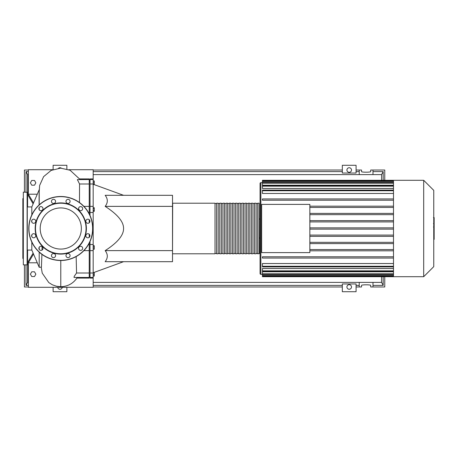 <?xml version="1.0" encoding="UTF-8"?>
<svg xmlns="http://www.w3.org/2000/svg" width="457" height="457" viewBox="0 0 457 457"><rect width="100%" height="100%" fill="white"/><g stroke="black" fill="none" stroke-linecap="round" stroke-linejoin="round"><path stroke-width="0.69" d="M259.119 203.211L259.279 253.629L257.697 253.789L257.697 203.211L259.119 203.211L259.119 253.789M172.672 253.789L215.024 253.789L215.024 203.211L172.672 203.211L172.512 253.629M257.697 203.531L256.12 203.531M257.697 253.469L256.12 253.469M218.189 203.211L216.607 203.211L216.607 253.789L218.189 253.789L218.189 203.211M221.348 203.211L219.766 203.211L219.766 253.789L221.348 253.789L221.348 203.211M224.507 203.211L222.93 203.211L222.93 253.789L224.507 253.789L224.507 203.211M227.672 203.211L226.089 203.211L226.089 253.789L227.672 253.789L227.672 203.211M230.831 203.211L229.248 203.211L229.248 253.789L230.831 253.789L230.831 203.211M233.99 203.211L232.413 203.211L232.413 253.789L233.99 253.789L233.99 203.211M237.154 203.211L235.572 203.211L235.572 253.789L237.154 253.789L237.154 203.211M240.313 203.211L238.731 203.211L238.731 253.789L240.313 253.789L240.313 203.211M243.472 203.211L241.896 203.211L241.896 253.789L243.472 253.789L243.472 203.211M246.637 203.211L245.055 203.211L245.055 253.789L246.637 253.789L246.637 203.211M249.796 203.211L248.214 203.211L248.214 253.789L249.796 253.789L249.796 203.211M252.955 203.211L251.379 203.211L251.379 253.789L252.955 253.789L252.955 203.211M256.12 203.211L254.538 203.211L254.538 253.789L256.12 253.789L256.12 203.211M254.538 203.531L252.955 203.531M254.538 253.469L252.955 253.469M251.379 203.531L249.796 203.531M251.379 253.469L249.796 253.469M248.214 203.531L246.637 203.531M248.214 253.469L246.637 253.469M245.055 203.531L243.472 203.531M245.055 253.469L243.472 253.469M241.896 203.531L240.313 203.531M241.896 253.469L240.313 253.469M238.731 203.531L237.154 203.531M238.731 253.469L237.154 253.469M235.572 203.531L233.99 203.531M235.572 253.469L233.99 253.469M232.413 203.531L230.831 203.531M232.413 253.469L230.831 253.469M229.248 203.531L227.672 203.531M229.248 253.469L227.672 253.469M226.089 203.531L224.507 203.531M226.089 253.469L224.507 253.469M222.93 203.531L221.348 203.531M222.93 253.469L221.348 253.469M219.766 203.531L218.189 203.531M219.766 253.469L218.189 253.469M216.607 203.531L215.024 203.531M216.607 253.469L215.024 253.469M433.756 190.363L433.756 266.637L423.69 276.702L423.69 180.298L433.756 190.363M423.69 180.298L393.488 180.298L393.488 276.702L262.438 276.702L262.438 271.778L393.488 271.778M260.067 273.543A0.788 0.788 0 0 0 260.861 274.331L260.861 182.669A0.788 0.788 0 0 0 260.067 183.457L260.067 273.543L260.067 237.983L259.279 237.983M259.279 219.017L260.067 219.017L260.067 183.457M393.488 193.471L262.438 193.471L262.438 190.101L393.488 190.101M393.488 188.473L262.438 188.473L262.438 185.531L393.488 185.531M393.488 185.222L262.438 185.222L262.438 180.852L393.488 180.852M309.852 204.399L309.852 252.601L261.65 252.601L261.65 204.399L309.852 204.399M393.488 250.824L309.852 250.824M393.488 206.176L309.852 206.176M393.488 207.444L309.852 207.444M393.488 213.408L309.852 213.408M393.488 214.67L309.852 214.67M393.488 220.64L309.852 220.64M393.488 221.902L309.852 221.902M393.488 270.835L262.438 270.835L262.438 268.527L393.488 268.527M393.488 266.271L262.438 266.271L262.438 263.529L393.488 263.529M393.488 227.866L309.852 227.866M393.488 180.298L262.438 180.298L262.438 180.852M262.438 266.271L262.438 266.899L393.488 266.899M262.438 270.835L262.438 271.469L393.488 271.469M393.488 236.36L309.852 236.36M393.488 235.098L309.852 235.098M393.488 258.051L262.438 258.051L262.438 256.788L393.488 256.788M393.488 243.592L309.852 243.592M393.488 242.33L309.852 242.33M393.488 249.556L309.852 249.556M393.488 229.134L309.852 229.134M393.488 198.949L262.438 198.949L262.438 200.212L393.488 200.212M434.15 217.743L434.15 223.136M434.15 217.995L433.756 217.995M433.756 223.93L434.15 223.93L434.15 227.038L433.756 226.998M434.15 225.592L433.756 225.592M433.756 229.397L434.15 229.397L434.15 227.38L433.756 227.38M434.15 229.397L434.15 239.405L433.756 239.405M434.15 237.691L433.756 237.691M434.15 237.417L433.756 237.417M434.15 235.258L433.756 235.258M434.15 233.961L433.756 233.961M434.15 233.39L433.756 233.39M434.15 231.728L433.756 231.728M27.277 206.93L31.819 206.93L31.819 214.881M31.819 220.377L31.819 222.102M39.205 209.763L39.205 207.564M39.205 204.862L39.205 189.701M105.167 250.625L172.512 250.625L172.512 261.69L105.167 261.69C108.006 257.999 108.006 254.315 105.167 250.625C117.529 242.65 123.664 235.275 123.573 228.5C123.664 221.725 117.529 214.35 105.167 206.375C108.006 202.685 108.006 199.001 105.167 195.31L172.512 195.31L172.512 206.375L105.167 206.375M59.987 286.705L59.987 287.293L59.987 286.705M90.018 241.513L90.018 278.085L93.177 278.085L93.177 287.293L61.569 287.293L61.569 286.705L61.569 287.293L28.38 287.293L28.38 261.215L33.127 253.121M33.521 254.041L28.38 262.792L37.274 262.792M33.127 203.879L28.38 195.785L28.38 194.208L37.274 194.208M52.675 169.707L28.38 169.707L28.38 194.208L33.521 202.959M79.392 210.311L78.564 208.615M79.478 202.525L79.558 183.994L77.364 179.612L89.229 179.527L89.229 178.916L79.461 178.916L79.507 179.527M89.229 277.473L74.005 277.433L74.234 276.336L76.553 273.006L89.229 273.006L89.229 278.085L76.925 278.085L76.793 277.473M76.553 273.006L76.153 256.571M172.512 250.625L172.512 206.375M93.177 276.074L94.256 276.074L94.256 272.549L93.736 272.549M93.177 275.891L94.256 275.891M93.177 274.309L94.256 274.309M93.177 272.732L94.256 272.732M93.177 249.236L94.256 249.236L94.256 245.712L93.177 245.712M93.177 247.945L94.256 247.945M93.177 246.186L94.256 246.186M93.177 210.437L94.256 210.437L94.256 207.701L93.177 207.701M93.177 208.615L94.256 208.615M93.177 211.351L94.256 211.351L94.256 210.437M93.177 182.217L94.256 182.217L94.256 180.926L93.177 180.926M93.177 184.451L94.256 184.451L94.256 182.217M93.177 183.982L94.256 183.982M93.177 278.085L93.177 178.916L90.018 178.916L90.018 215.487M90.018 244.518L93.177 244.518M90.018 212.482L93.177 212.482M90.018 183.994L93.177 183.994M90.018 273.006L93.177 273.006M88.487 244.518L89.229 244.518L89.229 243.164M89.229 273.006L89.229 244.518M89.229 213.836L89.229 212.482L88.487 212.482M89.229 212.482L89.229 183.994L79.558 183.994M89.229 183.994L89.229 179.527M89.229 237.309L89.229 234.213M89.229 222.788L89.229 219.691M31.819 234.898L31.819 236.623M31.819 242.119L31.819 250.07L39.205 267.299L41.427 267.122L41.918 254.355M39.205 247.237L39.205 249.436M39.205 252.138L39.205 267.299M42.01 250.093L42.078 246.626M68.887 169.707L93.177 169.707L93.177 178.916M30.385 182.829L31.756 185.199L34.492 185.199L35.857 182.829L34.492 180.458L31.756 180.458L30.385 182.829M90.018 180.823L89.229 180.458M30.385 274.171L31.756 271.801L34.492 271.801L35.857 274.171L34.492 276.542L31.756 276.542L30.385 274.171M90.018 276.177L89.229 276.542M27.117 192.151L27.117 264.849L23.324 264.849L23.324 192.151L27.277 192.311L27.277 261.85M27.277 259.793L27.277 253.464M23.324 192.151L23.324 264.849M23.164 198.315L22.85 198.629L22.85 258.371L23.164 258.685M27.277 198.235L27.277 195.15M27.277 207.369L27.277 203.536M23.164 218.058L23.164 222.171L23.164 218.058M60.781 207.924A20.576 20.576 0 0 1 81.357 228.5A20.576 20.576 0 0 1 60.781 249.076A20.576 20.576 0 0 1 40.205 228.5A20.576 20.576 0 0 1 60.781 207.924M60.781 196.499A32.001 32.001 0 0 0 28.774 228.5A32.001 32.001 0 0 0 60.781 260.501A32.001 32.001 0 0 1 28.774 228.5A32.001 32.001 0 0 1 60.781 196.499A32.001 32.001 0 0 1 92.782 228.5A32.001 32.001 0 0 1 60.781 260.501L60.781 286.716L56.451 286.231L52.424 284.831L48.796 282.58L42.255 273.16L41.233 267.299M60.781 254.103A25.603 25.603 0 0 1 35.178 228.5A25.603 25.603 0 0 1 60.781 202.897A25.603 25.603 0 0 1 86.384 228.5A25.603 25.603 0 0 1 60.781 254.103M60.781 253.789A25.289 25.289 0 0 1 35.492 228.5A25.289 25.289 0 0 1 60.781 203.211A25.289 25.289 0 0 1 86.065 228.5A25.289 25.289 0 0 1 60.781 253.789M51.464 201.406A2.057 2.057 0 0 1 53.52 199.349A2.057 2.057 0 0 1 55.571 201.406A2.057 2.057 0 0 1 53.52 203.456A2.057 2.057 0 0 1 51.464 201.406M66.259 200.377A2.057 2.057 0 0 1 69.07 199.623A2.057 2.057 0 0 1 69.818 202.428A2.057 2.057 0 0 1 67.013 203.182A2.057 2.057 0 0 1 66.259 200.377M79.587 206.884A2.057 2.057 0 0 1 82.397 207.638A2.057 2.057 0 0 1 81.643 210.443A2.057 2.057 0 0 1 78.838 209.689A2.057 2.057 0 0 1 79.587 206.884M87.875 219.183A2.057 2.057 0 0 1 89.932 221.239A2.057 2.057 0 0 1 87.875 223.296A2.057 2.057 0 0 1 85.819 221.239A2.057 2.057 0 0 1 87.875 219.183M88.904 233.984A2.057 2.057 0 0 1 89.658 236.789A2.057 2.057 0 0 1 86.847 237.537A2.057 2.057 0 0 1 86.099 234.732A2.057 2.057 0 0 1 88.904 233.984M82.397 247.311A2.057 2.057 0 0 1 81.643 250.116A2.057 2.057 0 0 1 78.838 249.362A2.057 2.057 0 0 1 79.587 246.557A2.057 2.057 0 0 1 82.397 247.311M70.092 255.594A2.057 2.057 0 0 1 68.042 257.651A2.057 2.057 0 0 1 65.985 255.594A2.057 2.057 0 0 1 68.042 253.544A2.057 2.057 0 0 1 70.092 255.594M55.297 256.623A2.057 2.057 0 0 1 52.492 257.377A2.057 2.057 0 0 1 51.738 254.572A2.057 2.057 0 0 1 54.549 253.818A2.057 2.057 0 0 1 55.297 256.623M41.97 250.116A2.057 2.057 0 0 1 39.165 249.362A2.057 2.057 0 0 1 39.919 246.557A2.057 2.057 0 0 1 42.724 247.311A2.057 2.057 0 0 1 41.97 250.116M33.681 237.817A2.057 2.057 0 0 1 31.63 235.761A2.057 2.057 0 0 1 33.681 233.704A2.057 2.057 0 0 1 35.737 235.761A2.057 2.057 0 0 1 33.681 237.817M32.658 223.016A2.057 2.057 0 0 1 31.904 220.211A2.057 2.057 0 0 1 34.709 219.463A2.057 2.057 0 0 1 35.463 222.268A2.057 2.057 0 0 1 32.658 223.016M39.165 209.689A2.057 2.057 0 0 1 39.919 206.884A2.057 2.057 0 0 1 42.724 207.638A2.057 2.057 0 0 1 41.97 210.443A2.057 2.057 0 0 1 39.165 209.689M62.261 287.293A2.291 2.291 0 0 1 57.719 287.293M346.914 286.973A2.291 2.291 0 0 1 349.205 284.682A2.291 2.291 0 0 1 351.496 286.973A2.291 2.291 0 0 1 349.205 289.264A2.291 2.291 0 0 1 346.914 286.973M346.914 170.027A2.291 2.291 0 0 1 349.205 167.736A2.291 2.291 0 0 1 351.496 170.027A2.291 2.291 0 0 1 349.205 172.318A2.291 2.291 0 0 1 346.914 170.027M372.986 170.027L370.696 170.027L370.696 171.598C370.918 172.386 361.31 172.386 361.533 171.598L361.533 170.027L359.236 170.027L359.236 174.608L372.986 174.608L372.986 170.027L384.76 170.027L384.76 180.298M356.077 170.027L359.236 170.027M372.986 171.603L383.183 171.603L383.183 180.298M383.183 276.702L383.183 285.397L372.986 285.397M384.76 276.702L384.76 286.973L370.696 286.973L370.696 285.402C370.918 284.614 361.31 284.614 361.533 285.402L361.533 286.973L359.236 286.973L359.236 282.392L372.986 282.392L372.986 286.973M356.077 171.603L359.236 171.603M356.077 173.037L342.327 173.037L342.327 165.285L356.077 165.285L356.077 173.037M93.177 171.603L342.327 171.603M93.177 174.608L359.236 174.608M24.432 192.151L24.432 170.027L28.38 170.027M372.986 174.608L381.601 174.608L383.183 171.603M28.38 174.608L27.591 174.608L26.009 171.603L28.38 171.603M28.38 286.973L24.432 286.973L24.432 264.849M28.38 285.397L26.009 285.397L26.009 264.849M26.009 192.151L26.009 171.603M359.236 285.397L356.077 285.397M359.236 286.973L356.077 286.973M372.986 282.392L381.601 282.392L383.183 285.397M27.591 250.07L27.591 282.392L28.38 282.392M27.591 282.392L26.009 285.397M93.177 282.392L359.236 282.392M342.327 285.397L93.177 285.397M342.327 283.963L356.077 283.963L356.077 291.715L342.327 291.715L342.327 283.963M93.177 170.027L342.327 170.027M58.547 168.245A2.291 2.291 0 0 1 61.284 168.136M53.115 169.536L53.115 165.285L66.865 165.285L66.865 169.004M342.327 286.973L93.177 286.973M53.115 287.293L53.115 291.715L66.865 291.715L66.865 287.293M381.601 174.608L381.601 180.298M381.601 276.702L381.601 282.392M27.591 174.608L27.591 206.93M393.488 181.48L262.438 181.48M393.488 190.729L262.438 190.729M393.488 183.183L262.438 183.183M393.488 186.165L262.438 186.165M393.488 275.52L262.438 275.52M393.488 273.817L262.438 273.817M434.15 223.387L433.756 223.387M434.15 222.125L433.756 222.125M434.15 219.908L433.756 219.908M434.15 228.386L433.756 228.386M434.15 229.523L433.756 229.523M92.622 228.5A31.847 31.847 0 0 1 60.781 260.347A31.847 31.847 0 0 1 28.934 228.5A31.847 31.847 0 0 1 60.781 196.653A31.847 31.847 0 0 1 92.622 228.5M260.861 182.669L262.438 182.669M260.861 274.331L262.438 274.331M262.438 182.549L393.488 182.549M393.488 276.148L262.438 276.148M393.488 274.451L262.438 274.451M393.488 276.702L423.69 276.702M433.482 217.595L434.15 217.595M433.482 223.536L434.15 223.536M433.482 227.038L434.15 227.038M31.819 206.93L39.171 189.792M89.229 274.925L90.018 274.925M123.573 195.31L93.736 184.451M39.108 209.58L39.102 207.752M39.096 204.959L39.113 193.282L39.616 185.496L43.621 176.631L51.161 170.392L60.61 168.13L70.092 170.244L79.467 178.916M76.942 278.067C73.006 283.643 67.613 286.522 60.781 286.716M123.573 261.69L93.234 272.732M90.018 250.636L93.177 250.636M90.018 206.364L93.177 206.364M90.018 179.527L93.177 179.527M90.018 277.473L93.177 277.473M89.229 182.075L90.018 182.075M89.229 250.636L83.894 250.636M89.229 206.364L83.894 206.364M27.277 250.07L31.819 250.07"/></g></svg>
